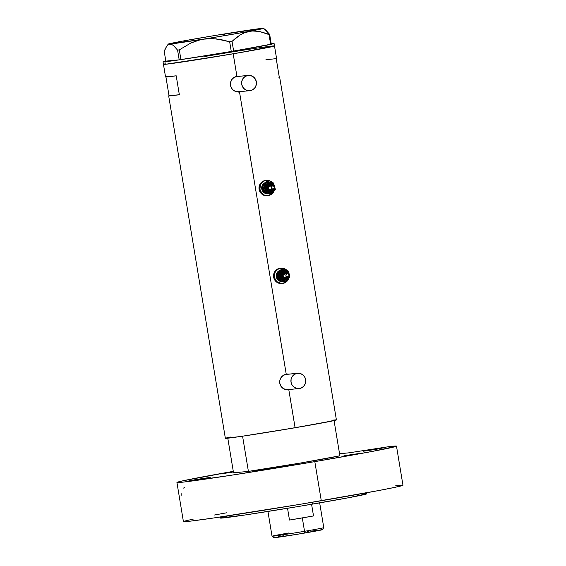 <?xml version="1.0" encoding="UTF-8"?>
<svg xmlns="http://www.w3.org/2000/svg" width="566" height="566" viewBox="0 0 566 566"><rect width="100%" height="100%" fill="white"/><g stroke="black" fill="none" stroke-linecap="round" stroke-linejoin="round"><path stroke-width="0.85" d="M239.071 91.692L236.171 91.593L233.525 90.355L231.536 88.169L230.496 85.367L230.574 82.374L231.756 79.65L233.857 77.606L236.567 76.552A7.676 7.422 84.6 0 0 230.461 85.098A7.676 7.422 84.6 0 0 238.541 91.763L249.755 90.694A7.676 7.422 -95.4 0 1 241.668 84.03A7.676 7.422 -95.4 0 1 247.774 75.483L238.017 76.452M248.304 75.412L237.09 76.481A7.676 7.422 84.6 0 0 236.567 76.552L247.774 75.483A7.676 7.422 -95.4 0 1 256.384 82.077A7.676 7.422 -95.4 0 1 249.755 90.694M288.384 389.557L285.483 389.458L282.837 388.226L280.849 386.04L279.809 383.239L279.887 380.246L281.069 377.522L283.17 375.47L285.872 374.423A7.676 7.422 84.6 0 0 279.767 382.963A7.676 7.422 84.6 0 0 287.853 389.627L299.067 388.566A7.676 7.422 -95.4 0 1 290.981 381.901A7.676 7.422 -95.4 0 1 297.086 373.355L287.33 374.324M297.617 373.284L286.403 374.352A7.676 7.422 84.6 0 0 285.872 374.423L297.086 373.355A7.676 7.422 -95.4 0 1 305.697 379.949A7.676 7.422 -95.4 0 1 299.067 388.566M238.767 92.06A7.995 7.733 84.6 0 0 239.121 92.003L236.468 91.869L233.666 90.581L231.536 88.31L230.433 85.395L230.539 82.275L231.819 79.431L234.055 77.301L236.899 76.198L233.192 53.805A56.275 1.019 170.6 0 1 163.454 64.347L165.541 76.962A56.275 1.019 -9.4 0 0 176.21 75.809L179.344 94.727A56.275 1.019 170.6 0 1 168.675 95.887L225.36 438.296A56.275 1.019 -9.4 0 0 295.098 427.747L288.823 389.84L290.393 389.387L287.302 389.939L284.316 389.231L280.849 386.182L279.745 383.26L279.852 380.147L281.132 377.303L283.368 375.173L286.212 374.069L239.51 91.968L241.081 91.515L239.121 92.003A7.995 7.733 84.6 0 0 240.699 91.558M239.248 76.276A7.995 7.733 84.6 0 0 237.253 76.148M204.758 56.508A56.275 1.019 170.6 0 1 274.496 45.966A56.275 1.019 170.6 0 1 233.192 53.805L236.899 76.198L239.906 76.304L237.062 76.162M288.08 389.924A7.995 7.733 84.6 0 0 288.434 389.875L288.823 389.84L288.434 389.875A7.995 7.733 84.6 0 0 290.011 389.422M288.554 374.147A7.995 7.733 84.6 0 0 286.566 374.013M238.576 92.081L239.51 91.968L286.212 374.069L289.219 374.176L286.375 374.034M165.895 76.785L176.21 75.809L179.344 94.727L169.029 95.711L165.93 77.018L169.029 95.711L179.344 94.727L169.029 95.711A56.275 1.019 170.6 0 0 168.675 95.887M287.889 389.946L288.823 389.84L295.098 427.747A56.275 1.019 -9.4 0 0 336.402 419.908L279.717 77.507A56.275 1.019 170.6 0 1 279.371 77.683L276.236 58.758A56.275 1.019 -9.4 0 0 276.583 58.581L274.496 45.966A56.275 1.019 -9.4 0 1 226.223 54.98A56.275 1.019 -9.4 0 1 165.307 64.305L222.445 55.617L260.615 48.952L274.46 46.009L238.385 52.914L178.347 62.585L165.307 64.305L164.89 61.779L165.307 64.305L164.168 64.39L165.307 64.305A56.275 1.019 -9.4 0 1 163.454 64.347L163.036 61.821A56.275 1.019 170.6 0 1 165.817 61.036M279.328 77.45A56.275 1.019 170.6 0 1 279.717 77.507M225.395 438.247L240.253 436.535L278.904 430.464L322.521 422.894L336.296 419.866M335.688 419.866L332.9 420.135M230.376 437.03L225.855 438.07M164.939 63.859L163.949 64.128L164.939 63.859M163.489 64.305L164.168 64.39L163.489 64.305M273.781 45.924L272.642 46.009L273.781 45.924M278.953 77.464L279.71 77.528L279.371 77.683L276.236 58.758L276.576 58.609L265.914 59.741M288.823 389.84L285.78 389.733L282.979 388.453L280.849 386.182L279.745 383.26L279.852 380.147L281.132 377.303L283.368 375.173L286.212 374.069M288.434 389.875L289.898 389.472M239.51 91.968L236.468 91.869L233.666 90.581L231.536 88.31L230.433 85.395L230.539 82.275L231.819 79.431L234.055 77.301L236.899 76.198M239.121 92.003L240.585 91.6M299.591 388.495L302.301 387.441L304.402 385.396L305.583 382.666L305.661 379.673L304.621 376.871L302.626 374.692L299.98 373.454L297.086 373.355L294.384 374.409L292.282 376.454L291.101 379.178L291.023 382.17L292.056 384.972L294.051 387.158L296.697 388.396L299.591 388.495M250.278 90.624L252.988 89.57L255.089 87.525L256.271 84.801L256.348 81.808L255.308 79.007L253.32 76.82L250.674 75.582L247.774 75.483L245.071 76.537L242.97 78.582L241.788 81.306L241.71 84.299L242.743 87.1L244.738 89.287L247.384 90.525L250.278 90.624M271.192 43.596A56.275 1.019 170.6 0 1 272.225 43.483A56.275 1.019 170.6 0 1 274.078 43.441A56.275 1.019 170.6 0 1 225.806 52.461A56.275 1.019 170.6 0 1 164.89 61.779A56.275 1.019 170.6 0 1 163.036 61.821M234.982 32.743L228.303 33.316A48.28 0.877 170.6 0 1 261.888 28.385A48.28 0.877 170.6 0 1 263.466 28.328A48.28 0.877 170.6 0 1 249.429 31.307A48.28 0.877 170.6 0 1 203.385 39.153L209.958 38.58L216.587 38.92L229.669 41.785L231.275 51.513L180.915 59.593L179.309 49.865L190.7 43.101L196.862 40.695L203.385 39.153L213.269 38.644L223.188 40.044L229.669 41.785L232.032 41.382L240.189 34.922L244.661 32.687L249.429 31.307L254.283 30.897L259.207 31.399L269.034 34.576L270.647 44.297L233.645 51.11L232.032 41.382L236.001 37.872L240.189 34.922L244.661 32.687L251.842 30.981L259.207 31.399L269.671 34.427L265.617 29.899L263.699 28.696M262.78 28.42L260.226 29.036M166.673 46.249L168.144 44.721L169.793 44.077A48.28 0.877 170.6 0 1 168.215 44.098L165.371 48.534L164.218 51.393L165.831 61.114L179.189 59.847L165.831 61.114L164.218 51.393L166.673 46.249L168.144 44.721L169.793 44.077L171.618 44.396L173.536 45.605L177.583 50.119L179.189 59.847L180.915 59.593L233.645 51.11L271.284 44.148L269.671 34.427L264.647 29.199M187.183 40.759L182.259 41.162A48.28 0.877 170.6 0 1 228.303 33.316L221.886 34.83M168.208 44.113L203.385 39.153A48.28 0.877 170.6 0 1 169.793 44.077L171.618 44.396L173.536 45.605L177.583 50.119L179.309 49.865L190.7 43.101L200.095 39.804L249.429 31.307L263.084 28.3L215.979 35.318L182.259 41.162L168.208 44.113A48.28 0.877 170.6 0 1 182.259 41.162L177.561 42.514M182.259 41.162L179.882 41.721M261.888 28.385L261.032 28.59M270.576 43.66L273.583 43.667L263.593 45.782L216.58 53.996L174.413 60.569L163.751 61.871L166.036 60.987M269.671 34.427L271.284 44.148L270.647 44.297L269.034 34.576L269.671 34.427M179.309 49.865L180.915 59.593L179.189 59.847L177.583 50.119L179.309 49.865M232.032 41.382L233.645 51.11L231.275 51.513L229.669 41.785L232.032 41.382M334.06 420.602L295.098 427.747L242.573 436.188L248.403 471.393A56.275 1.019 -9.4 0 0 339.89 455.8L334.06 420.602A56.275 1.019 170.6 0 1 242.573 436.188L248.403 471.393L233.532 472.808L227.801 438.19L233.532 472.808L248.403 471.393L300.928 462.953L339.89 455.8L334.06 420.602M227.702 437.603A56.275 1.019 170.6 0 1 230.341 437.037L230.164 437.072M267.937 511.459L272.034 536.207L274.1 537.686A24.43 0.446 -9.4 0 0 304.366 533.101L304.529 531.297A26.22 0.474 170.6 0 1 272.041 536.214A26.22 0.474 170.6 0 1 288.681 533.002M289.481 520.048L287.542 508.296L289.481 520.048L313.514 515.951A26.22 0.474 170.6 0 1 302.315 517.918A26.22 0.474 170.6 0 1 289.481 520.048L313.514 515.951L302.315 517.918L304.529 531.297L302.315 517.918L289.481 520.048M272.034 536.207A26.22 0.474 -9.4 0 0 304.529 531.297A26.22 0.474 -9.4 0 0 323.773 527.639L319.677 502.898M311.583 504.285L313.514 515.951L311.583 504.285M307.274 531.771L308.208 531.623M312.291 530.993L317.356 530.25M320.773 529.797L321.983 529.684M322.252 529.684L297.341 534.283L274.114 537.658M274.312 537.587L276.272 537.134M278.649 536.667L283.58 535.754M323.766 527.654A26.22 0.474 170.6 0 1 304.529 531.297L304.366 533.101A24.43 0.446 -9.4 0 0 322.295 529.712L323.766 527.654M347.857 455.177L347.927 455.573L347.857 455.177L343.88 455.871L362.127 453.019L343.258 456.302L362.021 453.069L347.857 455.177M260.035 470.148L260.098 470.544L260.035 470.148L252.203 471.577L255.429 471.273L274.298 467.99L260.035 470.148M195.977 479.543L196.041 479.947L195.977 479.543L187.905 481.142L201.793 478.992L191.973 480.584L210.241 477.393L195.977 479.543M228.699 472.348L228.763 472.752L228.699 472.348L220.627 473.947L233.397 471.987L220.252 473.954L228.699 472.348M371.621 449.609L371.692 450.012L371.621 449.609L363.556 451.208L377.437 449.057L367.617 450.649L385.892 447.451L371.621 449.609M181.806 493.644L181.856 495.95M184.375 487.687L183.455 488.09M220.245 517.013L220.415 518.053A74.181 1.344 -9.4 0 0 312.34 504.15L312.036 502.311L312.34 504.15A74.181 1.344 -9.4 0 0 366.789 493.821L366.612 492.781M339.55 453.762A111.276 2.016 170.6 0 1 340.272 453.649L349.095 452.814L389.267 446.602A111.276 2.016 170.6 0 1 396.49 446.128A111.276 2.016 170.6 0 1 314.816 461.63A111.276 2.016 170.6 0 1 176.932 482.473A111.276 2.016 170.6 0 1 233.291 471.351L182.853 480.824L176.995 482.388L183.858 482.041L231.551 475.199L314.816 461.63L321.29 500.74L314.816 461.63L371.855 451.505L396.327 446.27L389.267 446.602L349.095 452.814L339.55 453.762M176.932 482.473L183.405 521.583A111.276 2.016 -9.4 0 0 321.29 500.74A111.276 2.016 -9.4 0 0 402.964 485.239L396.49 446.128M395.74 485.713L401.641 485.147M402.822 485.161L395.584 487.206L378.329 490.609L300.051 504.32L212.844 518.102L190.332 521.152L183.476 521.498M184.382 521.144L193.317 519.086M214.21 515.06L226.605 512.803M201.793 478.992L210.219 477.379L201.793 478.992M366.648 493.764L348.486 497.755L298.176 506.542L245.191 514.968L220.464 517.989M221.065 517.756L227.023 516.383M234.232 514.961L236.114 514.607M350.814 495.618L351.79 495.476M362.169 494.111L365.841 493.764M270.675 185.032A2.88 2.78 84.6 0 1 271.963 185.952L269.374 184.912A2.88 2.78 84.6 0 0 269.027 190.579L269.19 190.565A2.88 2.78 -95.4 0 1 269.536 184.898A2.88 2.78 -95.4 0 1 270.428 184.962A2.88 2.78 84.6 0 0 267.025 187.728A2.88 2.78 84.6 0 0 269.19 190.565L269.487 189.921A2.236 2.165 -95.4 0 1 267.86 187.233A2.236 2.165 -95.4 0 1 270.449 185.57L270.428 184.962L270.449 185.57L269.197 185.648L268.206 186.44L267.944 188.535L268.716 189.56L269.911 189.985L271.737 189.051M270.35 183.738L270.35 183.136A4.797 4.641 -95.4 0 1 273.647 186.087M272.529 185.924L271.036 184.573L269.741 184.261L267.831 184.792L266.869 185.726L266.246 187.657L266.466 189.016L267.683 190.636L268.892 191.202L268.595 191.839A4.16 4.019 84.6 0 1 268.631 183.724A4.16 4.019 84.6 0 1 270.378 183.745L273.067 185.881A4.16 4.019 84.6 0 0 270.378 183.745L270.35 183.136A4.797 4.641 -95.4 0 0 264.796 186.716A4.797 4.641 -95.4 0 0 268.298 192.475L270.102 192.539L271.793 191.881L273.109 190.6L273.894 188.683A4.797 4.641 -95.4 0 1 268.298 192.475L268.595 191.839A4.16 4.019 84.6 0 0 273.343 188.994A4.16 4.019 84.6 0 1 268.595 191.839L268.892 191.202A3.516 3.403 -95.4 0 1 266.331 186.978A3.516 3.403 -95.4 0 1 270.399 184.353L270.378 183.745A4.16 4.019 84.6 0 0 265.461 187.749A4.16 4.019 84.6 0 0 268.595 191.839L268.298 192.475L266.643 191.704L264.987 189.49L264.796 186.716L266.133 184.304L268.546 183.073L270.35 183.136L272.692 184.53L273.661 186.122M272.727 185.874L269.819 186.157A1.599 1.549 84.6 0 0 269.628 189.299L272.536 189.023A1.599 1.549 -95.4 0 1 272.727 185.874A1.599 1.549 -95.4 0 1 274.425 187.579A1.599 1.549 -95.4 0 1 272.536 189.023L269.628 189.299L268.85 188.839L268.709 186.815L270.315 186.193M265.702 182.464A5.759 5.568 84.6 0 0 265.992 193.607L266.31 193.579A5.759 5.568 -95.4 0 1 264.591 192.836M264.103 192.475A5.759 5.568 -95.4 0 1 265.588 182.577L262.999 184.622L261.98 187.785L262.348 189.999L263.501 191.909L266.31 193.579L263.183 191.938L262.023 190.027L261.655 187.813L262.136 185.627L263.395 183.801L266.289 182.33M266.494 180.37L265.687 180.441A7.676 7.422 84.6 0 0 264.768 195.553L265.581 195.475A7.676 7.422 -95.4 0 1 266.494 180.37A7.676 7.422 -95.4 0 1 272.579 182.726M264.796 183.448L263.813 184.544M262.865 188.832L263.296 190.268M264.57 192.093L265.758 192.971M266.423 193.282L267.838 193.629M273.675 186.235L273.413 185.528M265.723 180.441L263.763 180.901L261.308 182.478L259.638 184.912L258.995 187.827L259.483 190.784L261.025 193.324L264.768 195.553A7.676 7.422 84.6 0 0 267.145 195.723L267.951 195.645A7.676 7.422 -95.4 0 1 265.581 195.475L267.668 195.652M272.614 182.768L268.871 180.54L264.57 180.823L262.115 182.401L260.445 184.834L259.907 189.249L261.832 193.247L264.195 194.994L267.025 195.673L271.178 194.527L274.093 190.954A7.676 7.422 -95.4 0 1 267.951 195.645M268.164 193.685L265.992 193.607A5.759 5.568 84.6 0 0 267.768 193.735L268.093 193.706M268.015 193.714A5.759 5.568 -95.4 0 1 266.31 193.579L268.482 193.657M263.445 190.813L262.596 187.806M267.951 193.699L264.209 192.723L262.306 186.363L265.454 182.712L267.202 181.467L264.103 185.775L264.004 189.476L265.037 191.457L266.728 192.879L268.808 193.53L270.973 193.317L273.406 191.747L274.758 189.115L274.644 186.143L273.109 183.61L269.84 182.082L266.36 182.917L262.829 186.313L264.004 189.476A5.759 5.568 -95.4 0 1 270.555 182.202A5.759 5.568 -95.4 0 1 273.406 191.747A5.759 5.568 -95.4 0 1 264.004 189.476L264.732 192.673L271.001 194.188L275.366 189.341L273.47 182.981L266.678 181.516L262.306 186.363L262.829 186.313L263.452 187.834L264.732 192.673L271.001 194.188L275.366 189.341L273.47 182.981L267.202 181.467L264.053 185.124L262.306 186.363L264.209 192.723L267.951 193.699M270.477 194.237L268.793 193.883L270.477 194.237M272.812 189.079A3.516 3.403 -95.4 0 1 268.892 191.202L271.461 190.763L272.968 188.577M270.116 190.615L267.626 189.744L266.862 187.679L267.732 185.676L269.72 184.898M269.918 190.643L270.081 190.629A2.88 2.78 -95.4 0 1 269.19 190.565L269.027 190.579A2.88 2.78 84.6 0 0 270.003 190.636M271.546 186.214L270.449 185.57A2.236 2.165 -95.4 0 1 271.326 186.009M270.52 189.242L269.628 189.299A1.599 1.549 84.6 0 0 270.124 189.334L273.031 189.058M272.536 189.023L273.703 188.825L274.39 187.834L274.185 186.624L273.222 185.91L272.055 186.108L271.369 187.105L271.567 188.315L272.536 189.023M273.024 185.881L270.364 183.745L269.091 183.653L270.392 183.745L270.399 184.353A3.516 3.403 -95.4 0 1 272.515 185.896M271.701 189.108A2.236 2.165 -95.4 0 1 269.487 189.921L269.19 190.565A2.88 2.78 84.6 0 0 272.267 189.136M285.214 272.84A2.88 2.78 84.6 0 1 286.495 273.76L283.913 272.72A2.88 2.78 84.6 0 0 283.566 278.387L283.729 278.373A2.88 2.78 -95.4 0 1 284.075 272.706A2.88 2.78 -95.4 0 1 284.96 272.77A2.88 2.78 84.6 0 0 281.564 275.543A2.88 2.78 84.6 0 0 283.729 278.373L284.026 277.736A2.236 2.165 -95.4 0 1 282.392 275.048A2.236 2.165 -95.4 0 1 284.988 273.378L284.96 272.77L284.988 273.378L283.736 273.463L282.738 274.248L282.484 276.342L284.026 277.736L285.278 277.651L286.276 276.859M288.193 273.93L287.231 272.338L284.889 270.944A4.797 4.641 -95.4 0 0 279.335 274.524A4.797 4.641 -95.4 0 0 282.83 280.283L281.182 279.512L279.937 278.147L279.286 276.392L279.335 274.524L280.071 272.819L281.387 271.546L283.983 270.824L284.889 270.944L284.91 271.553A4.16 4.019 84.6 0 0 280 275.557A4.16 4.019 84.6 0 0 283.127 279.646L282.83 280.283L283.736 280.411L286.332 279.689L287.648 278.415L288.427 276.491A4.797 4.641 -95.4 0 1 282.83 280.283L283.432 279.01A3.516 3.403 -95.4 0 1 280.863 274.786A3.516 3.403 -95.4 0 1 284.939 272.161L284.889 270.944A4.797 4.641 -95.4 0 1 288.179 273.894M287.061 273.732L285.568 272.38L284.274 272.069L282.965 272.296L281.408 273.534L280.778 275.465L281.005 276.824L282.215 278.444L283.432 279.01L283.127 279.646A4.16 4.019 84.6 0 0 287.882 276.809L284.415 279.738L287.861 276.809M287.266 273.689L284.358 273.965A1.599 1.549 84.6 0 0 284.16 277.114L287.075 276.838A1.599 1.549 -95.4 0 1 287.266 273.689A1.599 1.549 -95.4 0 1 288.957 275.387A1.599 1.549 -95.4 0 1 287.075 276.838L284.16 277.114L283.382 276.647L283.092 274.892L284.847 274.001M280.241 270.272A5.759 5.568 84.6 0 0 280.524 281.422L280.849 281.387A5.759 5.568 -95.4 0 1 279.13 280.644M278.642 280.283A5.759 5.568 -95.4 0 1 280.128 270.385L277.538 272.43L276.519 275.592L277.368 278.819L278.868 280.46L280.849 281.387L277.715 279.745L276.562 277.842L276.194 275.621L277.213 272.458L278.79 270.93L280.821 270.138M281.033 268.178L280.227 268.256A7.676 7.422 84.6 0 0 279.307 283.361L280.113 283.283A7.676 7.422 -95.4 0 1 281.033 268.178A7.676 7.422 -95.4 0 1 287.118 270.541M279.335 271.255L278.345 272.352M277.404 276.64L277.828 278.083M279.109 279.908L280.29 280.778M280.955 281.09L282.377 281.436M288.214 274.043L287.952 273.336M280.262 268.249L278.295 268.709L275.847 270.293L274.17 272.72L273.534 275.635L274.666 279.937L276.661 282.123L279.307 283.361A7.676 7.422 84.6 0 0 281.677 283.531L282.484 283.453A7.676 7.422 -95.4 0 1 280.113 283.283L282.201 283.46M287.153 270.576L283.403 268.348L279.109 268.631L276.654 270.215L274.977 272.642L274.439 277.057L275.479 279.866L277.467 282.052L281.557 283.481L285.717 282.335L288.632 278.762A7.676 7.422 -95.4 0 1 282.484 283.453M282.696 281.493L280.524 281.422A5.759 5.568 84.6 0 0 282.307 281.543L282.625 281.514M282.554 281.521A5.759 5.568 -95.4 0 1 280.849 281.387L283.021 281.465M277.984 278.621L277.135 275.614M282.491 281.507L278.748 280.531L276.845 274.17L279.993 270.52L281.734 269.282L278.635 273.583L278.543 277.283L279.576 279.264L281.26 280.686L283.347 281.344L285.505 281.125L287.945 279.554L289.29 276.93L289.184 273.951L287.641 271.418L284.373 269.89L280.892 270.725L277.368 274.128L278.543 277.283A5.759 5.568 -95.4 0 1 285.094 270.01A5.759 5.568 -95.4 0 1 287.945 279.554A5.759 5.568 -95.4 0 1 278.543 277.283L279.264 280.481L285.54 281.995L289.905 277.149L288.002 270.789L281.217 269.331L276.845 274.17L277.368 274.128L277.984 275.649L279.264 280.481L285.54 281.995L289.905 277.149L288.002 270.789L281.734 269.282L278.592 272.932L276.845 274.17L278.748 280.531L282.491 281.507M285.016 282.045L283.333 281.691L285.016 282.045M287.351 276.887A3.516 3.403 -95.4 0 1 283.432 279.01L286 278.571L287.5 276.385M284.656 278.422L282.575 277.92L281.436 276.052L281.91 273.909L284.259 272.713M284.457 278.451L284.62 278.437A2.88 2.78 -95.4 0 1 283.729 278.373L283.566 278.387A2.88 2.78 84.6 0 0 284.535 278.444M286.078 274.029L284.988 273.378A2.236 2.165 -95.4 0 1 285.865 273.817M285.059 277.05L284.16 277.114A1.599 1.549 84.6 0 0 284.656 277.149L287.563 276.873M287.075 276.838L288.236 276.64L288.922 275.642L288.724 274.432L287.754 273.725L286.587 273.923L285.908 274.913L286.106 276.123L287.075 276.838M287.606 273.696L284.924 271.553L283.63 271.461L284.924 271.553A4.16 4.019 84.6 0 0 280 275.557A4.16 4.019 84.6 0 0 284.882 279.668M287.563 273.689L284.903 271.553L284.939 272.161A3.516 3.403 -95.4 0 1 287.047 273.711M286.233 276.916A2.236 2.165 -95.4 0 1 284.026 277.736L283.729 278.373A2.88 2.78 84.6 0 0 286.799 276.944M274.078 43.441L274.496 45.966M263.466 28.328L265.072 29.482M273.321 189.002L269.876 191.931L273.364 188.987M270.081 190.629L272.281 189.129M284.62 278.437L286.82 276.944"/></g></svg>

